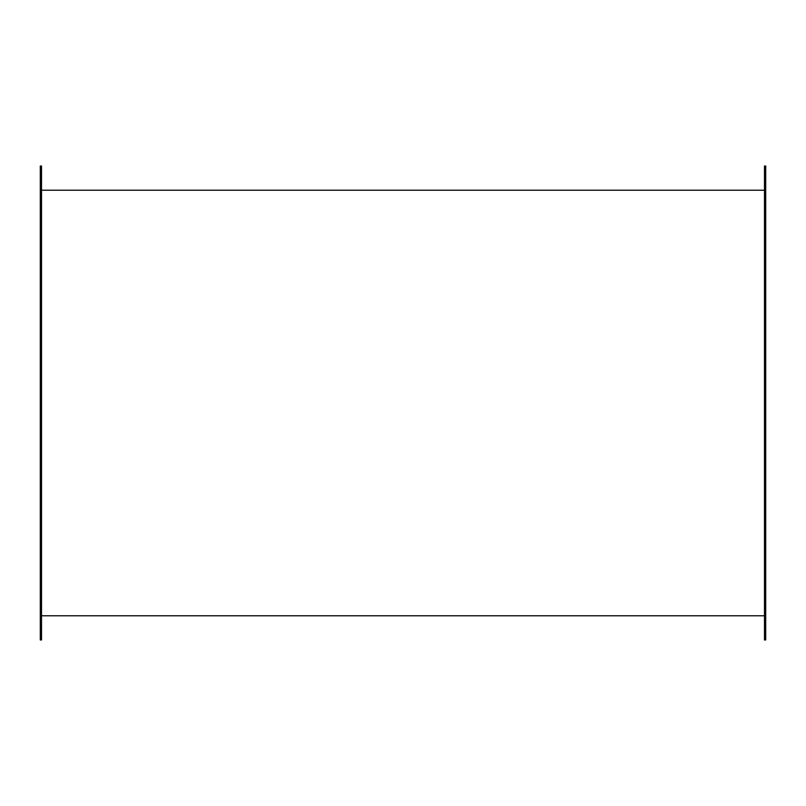 <?xml version="1.0" encoding="UTF-8"?>
<svg xmlns="http://www.w3.org/2000/svg" width="806" height="806" viewBox="0 0 806 806"><rect width="100%" height="100%" fill="white"/><g stroke="black" fill="none" stroke-linecap="round" stroke-linejoin="round"><path stroke-width="1.21" d="M41.509 190.216L764.491 190.216L41.509 190.216M764.491 615.784L41.509 615.784L764.491 615.784M765.7 166.036L765.7 639.964L765.7 166.036L764.491 166.036L764.491 639.964L765.7 639.964L764.491 639.964L764.491 166.036L765.7 166.036M40.3 166.036L40.3 639.964L41.509 639.964L41.509 166.036L40.3 166.036L40.3 639.964L41.509 639.964L41.509 166.036L40.3 166.036"/></g></svg>
